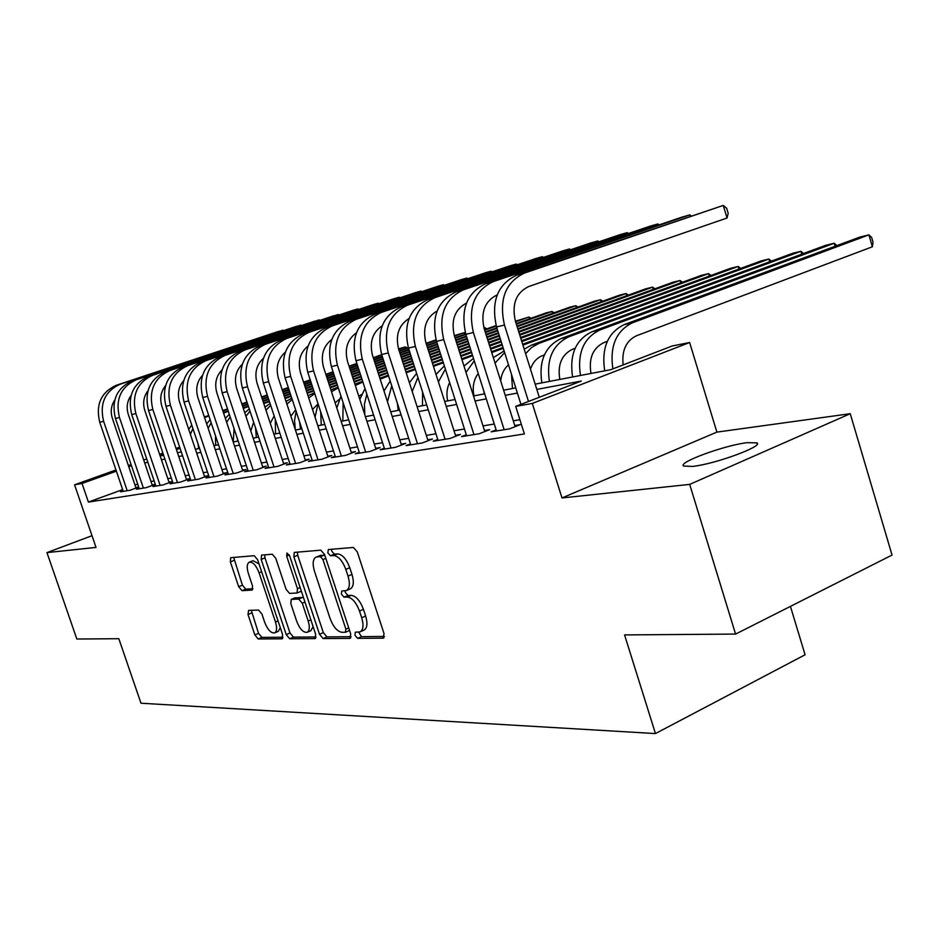 <?xml version="1.0" encoding="UTF-8"?>
<svg xmlns="http://www.w3.org/2000/svg" width="939" height="939" viewBox="0 0 939 939"><rect width="100%" height="100%" fill="white"/><g stroke="black" fill="none" stroke-linecap="round" stroke-linejoin="round"><path stroke-width="1.41" d="M354.954 635.257L357.606 638.344L383.077 638.18L384.051 633.637L357.266 551.839L353.369 547.46L328.38 549.538L327.805 552.789L330.434 555.782L333.615 555.536C338.416 556.052 342.477 560.665 345.81 569.351L348.017 576.088C350.224 583.741 349.672 588.565 346.374 590.549L341.761 591.007L341.409 594.129L344.061 597.169L347.266 597.028C352.102 597.709 356.174 602.369 359.496 611.043L361.703 617.745C363.863 625.233 363.323 629.94 360.095 631.865L355.294 632.205L354.954 635.257M358.557 632.123L361.503 636.619L384.45 636.442M331.455 549.28L331.749 551.17L334.39 554.163L337.571 553.904L333.615 555.536M345.036 590.807L345.329 592.462L347.982 595.49L351.198 595.349L347.266 597.028M692.489 466.425C714.708 464.23 764.205 446.06 756.857 442.879L747.256 442.656C724.72 445.192 677.277 462.563 683.615 466.049L692.489 466.425M248.6 610.385L248.002 614.505L254.856 634.94L258.178 638.966L281.946 638.813L282.627 634.658L257.626 559.714L254.211 555.7L230.677 557.696L230.36 561.874L238.682 586.699L241.992 590.666L252.204 590.091L252.532 585.936L248.365 573.471C246.581 567.473 246.887 563.705 249.281 562.191C252.861 561.78 256.124 565.301 259.07 572.755L275.491 621.97C277.228 627.827 276.923 631.489 274.587 632.933C270.948 633.285 267.627 629.705 264.657 622.205L261.946 614.094L258.577 610.057L248.6 610.385M122.645 489.595L88.407 502.083L82.033 483.468L74.557 484.806L115.967 469.969M735.577 634.083L689.696 484.395L850.241 413.712L892.05 555.066L735.577 634.083L624.564 634.917L655.457 733.57L140.979 703.217L118.83 638.708L76.834 639.025L46.95 552.613L96.024 547.414L74.557 484.806M850.241 413.712L716.88 432.116L562.003 497.952L689.696 484.395M562.003 497.952L532.296 403.43L515.699 406.387L581.264 381.07L536.826 389.403M88.407 502.083L524.385 433.947L515.699 406.387M319.506 634.294L323.133 638.555L349.848 638.391L350.728 633.978L324.518 554.421L320.774 550.172L294.294 552.414L293.848 556.85L319.506 634.294L323.333 632.628L326.96 636.877L351.127 636.689M314.894 638.614L289.717 638.766L286.242 634.623L261.183 559.433L261.558 555.125L272.251 554.198L275.761 558.282L286.055 589.269L289.576 593.401L297.041 593.002L297.463 588.683L286.653 556.099L286.947 553.012L289.646 555.853L315.668 634.33L314.894 638.614L315.598 638.297M92.01 535.7L46.95 552.613M496.121 429.874L491.144 431.823L509.572 428.841L520.229 424.651L514.783 425.543M466.296 434.769L461.53 436.612L479.136 433.771L489.665 429.663L484.454 430.508M437.762 439.44L433.219 441.201L450.051 438.478L460.45 434.44L455.462 435.25M410.472 443.912L406.106 445.591L422.233 442.973L432.492 439.018L427.726 439.792M384.321 448.185L380.142 449.793L395.589 447.293L405.73 443.396L401.164 444.135M359.25 452.293L355.247 453.819L370.06 451.424L380.072 447.586L375.694 448.314M335.2 456.225L331.35 457.68L345.564 455.38L355.458 451.624L351.256 452.305M312.1 460.004L308.391 461.401L322.054 459.183L331.831 455.485L327.781 456.143M289.893 463.631L286.325 464.969L299.471 462.845L309.119 459.206L305.234 459.84M268.531 467.117L265.103 468.408L277.744 466.354L287.275 462.774L283.543 463.385M247.966 470.474L244.668 471.707L256.84 469.746L266.253 466.214L262.662 466.8M228.165 473.714L224.984 474.899L236.71 472.998L246.006 469.535L242.544 470.099M209.068 476.824L206.005 477.963L217.308 476.143L226.499 472.728L223.153 473.268M190.652 479.841L187.694 480.932L198.599 479.16L207.683 475.803L204.456 476.331M172.882 482.74L170.018 483.796L180.546 482.083L189.525 478.773L186.403 479.289M155.71 485.533L152.951 486.555L163.116 484.911L171.99 481.648L168.985 482.141M139.113 488.245L136.448 489.219L146.284 487.634L155.041 484.418L152.141 484.888M519.901 419.721L513.293 420.825M494.266 424.005L482.986 425.895M464.453 428.994L454.03 430.743M435.954 433.771L426.306 435.379M408.676 438.337L399.768 439.828M382.549 442.703L374.321 444.077M357.501 446.894L349.907 448.161M333.462 450.92L326.455 452.093M310.386 454.781L303.919 455.861M288.191 458.49L282.252 459.488M266.852 462.058L261.382 462.974M246.311 465.498L241.288 466.343M226.534 468.807L221.921 469.582M207.46 472L203.247 472.704M189.056 475.087L185.218 475.721M171.297 478.057L167.799 478.644M154.149 480.921L150.979 481.461M137.716 484.101L135.016 485.087M123.079 490.862L120.497 491.801L130.005 490.264L138.667 487.095L135.85 487.552M655.457 733.57L805.075 654.765L790.438 606.383M535.171 384.145L610.831 369.661L672.136 345.998L689.637 342.5L532.296 403.43M716.88 432.116L689.637 342.5M128.373 465.533L131.084 464.559M143.726 460.028L146.719 458.96M159.607 454.347L162.917 453.161M176.051 448.455L179.678 447.164M131.483 465.744L128.784 466.718M116.377 471.167L82.033 483.468M517.377 393.054L505.241 395.319M486.296 398.875L475.075 400.976M456.624 404.439L446.248 406.376M428.254 409.756L418.665 411.552M401.106 414.838L392.244 416.505M375.107 419.71L366.914 421.247M350.177 424.381L342.618 425.801M326.256 428.865L319.283 430.179M303.285 433.172L296.865 434.381M281.219 437.316L275.291 438.419M259.986 441.295L254.539 442.316M239.539 445.121L234.55 446.06M219.855 448.807L215.277 449.675M200.887 452.363L196.697 453.15M182.577 455.802L178.75 456.518M164.912 459.112L161.438 459.758M147.857 462.305L144.7 462.904M160.158 455.967L163.632 455.298M177.459 452.657L181.274 451.917M195.371 449.218L199.561 448.419M213.939 445.661L218.517 444.793M233.189 441.976L238.177 441.025M253.166 438.149L258.601 437.116M273.895 434.182L279.81 433.055M295.445 430.062L301.865 428.83M317.84 425.766L324.812 424.428M341.15 421.306L348.698 419.862M365.424 416.658L373.605 415.085M390.73 411.81L399.58 410.108M417.116 406.751L426.705 404.92M444.675 401.481L455.051 399.498M473.479 395.965L484.7 393.817M503.621 390.19L515.746 387.866M180.065 448.326L176.438 449.628M163.304 454.335L160.006 455.521M360.095 631.865L364.003 630.139C367.243 628.214 367.783 623.508 365.635 616.031L361.703 617.745M351.198 595.349C356.034 596.019 360.118 600.678 363.44 609.329L365.635 616.031M346.374 590.549L350.306 588.87C353.616 586.887 354.167 582.074 351.984 574.422L348.017 576.088M337.571 553.904C342.383 554.421 346.444 559.01 349.766 567.696L351.984 574.422M297.358 552.12L297.722 555.278L323.333 632.628M345.294 632.276L345.892 629.177L322.934 559.55L320.328 556.569L316.044 557.062C312.828 559.045 312.311 563.823 314.518 571.382L330.082 618.484C333.286 626.912 337.254 631.513 341.96 632.311L345.294 632.276M324.718 555.043L320.328 556.569M316.044 557.062L324.26 554.961M316.067 636.971L293.473 637.135L289.717 638.766M264.61 554.832L264.986 557.895L289.998 633.003L293.473 637.135M300.562 591.464L301.313 591.042M296.701 621.301C299.787 629.048 303.262 632.722 307.123 632.323C309.6 630.82 309.952 627.064 308.192 621.043L302.288 603.225L298.708 599.047L291.231 599.411L290.844 603.66L296.701 621.301M307.123 632.323L310.926 630.679L313.086 626.571M303.543 597.767L302.534 597.427L298.708 599.047M294.752 597.99L302.534 597.427M274.587 632.933L278.32 631.325L280.303 627.721M259.035 563.94L253.061 560.665L249.281 562.191M233.705 557.402L242.403 585.185L245.713 589.14L252.931 588.753M251.288 610.303L258.542 633.367L261.864 637.381L283.038 637.217M623.132 364.907C621.665 350.517 626.067 340.822 636.372 335.81L872.378 246.781L868.904 234.867L632.381 322.828C616.16 330.833 609.646 346.186 612.862 368.874M632.381 322.828L624.083 324.659L860.101 236.992L868.904 234.867L871.638 237.45L873.024 242.203L872.378 246.781M624.083 324.659C607.791 332.723 601.324 348.111 604.693 370.835M539.291 397.279L515.405 321.15C511.602 304.248 516.016 292.722 528.645 286.559L727.032 218.012L723.265 205.43L524.432 273.073C505.417 282.263 498.762 299.576 504.466 325.047L528.493 401.446M727.032 218.012L728.183 213.282L726.68 208.27L723.265 205.43L516.473 275.268C497.517 284.411 490.874 301.63 496.555 326.936L520.945 404.357M590.995 373.464C588.565 358.428 592.791 348.181 603.671 342.712L607.287 341.362M835.111 246.276L834.219 243.248L599.751 330.035C583.577 337.993 577.156 353.134 580.466 375.471M836.872 245.619L834.219 243.248L825.768 245.29L591.828 331.784C575.689 339.707 569.28 354.778 572.579 376.985M559.82 379.426C557.437 364.731 561.628 354.696 572.403 349.32L575.114 348.31M801.765 254.164L800.92 251.3L568.553 336.913C552.543 344.742 546.169 359.578 549.409 381.422M803.526 253.518L800.92 251.3L792.798 253.26L560.959 338.592C544.996 346.385 538.634 361.139 541.862 382.866M530.476 369.168C532.765 362.431 536.768 357.912 542.472 355.646L544.362 354.942M769.734 261.746L768.924 259.035L538.669 343.51L531.533 347.5L525.617 353.698M771.482 261.112L768.924 259.035L761.118 260.913L531.404 345.118L524.197 349.155M511.532 374.485L512.471 388.5M500.698 380.964C501.414 374.145 504.02 368.769 508.492 364.825M738.934 269.047L738.16 266.465L522.929 345.118M740.671 268.413L738.16 266.465L730.659 268.284L522.647 344.226M504.126 350.986L493.339 357.642M483.726 390.73L484.313 393.887M504.63 352.571L495.053 363.076M690.259 216.17L689.872 214.89L493.175 281.677C474.383 290.703 467.786 307.64 473.385 332.512L504.149 429.722M691.116 215.876L689.872 214.89L681.749 217.191L485.58 283.754C466.847 292.745 460.274 309.6 465.838 334.319L496.473 430.966M515.124 426.658L484.195 328.673C480.475 312.241 484.806 300.973 497.201 294.869M658.251 225.16L657.887 223.952L463.314 289.881C444.757 298.755 438.231 315.34 443.724 339.625L473.96 434.604M659.108 224.867L657.887 223.952L650.093 226.158L456.061 291.876C437.562 300.715 431.048 317.206 436.518 341.362L466.613 435.79M484.794 431.564L454.394 335.857C450.767 320.293 454.805 309.365 466.483 303.074M627.569 233.788L627.217 232.637L434.78 297.722C416.458 306.454 409.991 322.687 415.378 346.432L445.098 439.276M628.402 233.494L627.217 232.637L619.74 234.75L427.844 299.635C409.568 308.321 403.124 324.483 408.488 348.087L438.079 440.414M455.779 436.248L425.907 342.723C422.386 327.969 426.13 317.382 437.14 310.95M598.12 242.062L597.779 240.971L407.479 305.234C389.38 313.826 382.971 329.73 388.265 352.947L417.491 443.748M598.941 241.781L597.779 240.971L590.608 243.001L400.836 307.065C382.795 315.61 376.398 331.432 381.668 354.531L410.766 444.828M428.031 440.731L398.664 349.296C395.249 335.305 398.711 325.047 409.064 318.509M474.007 395.859C472.188 387.255 473.596 379.79 478.244 373.476M709.297 276.078L708.558 273.625L521.826 341.608M503.304 348.346L491.731 352.559M711.011 275.456L708.558 273.625L701.327 275.373L521.556 340.751M503.034 347.5L491.461 351.702M473.467 358.393L463.983 366.069M474.254 360.858L466.002 372.431M569.832 250.02L569.515 248.976L381.316 312.429C363.452 320.868 357.113 336.455 362.313 359.179L391.047 448.02M570.654 249.739L569.515 248.976L562.625 250.936L374.954 314.178C357.137 322.593 350.822 338.099 355.987 360.693L384.603 449.065M401.446 445.039L372.572 355.588C369.262 342.312 372.466 332.383 382.196 325.786M447.703 400.894C446.225 394.286 446.858 388.159 449.64 382.513M680.763 282.85L680.047 280.515L520.781 338.286M502.248 345.012L490.674 349.214M472.634 355.752L461.941 359.637M682.453 282.24L680.047 280.515L673.087 282.193L520.535 337.488M501.989 344.202L490.416 348.404M472.376 354.942L461.683 358.815M444.335 365.893L436.036 374.426M445.379 369.156L438.407 381.833M542.648 257.662L542.343 256.676L356.245 319.319C338.603 327.629 332.324 342.911 337.43 365.154L365.705 452.129M543.458 257.392L542.343 256.676L535.723 258.554L350.141 320.997C332.547 329.272 326.291 344.484 331.373 366.609L359.531 453.126M375.964 449.159L347.571 361.609C344.355 349.015 347.313 339.402 356.456 332.77M422.444 405.73L422.62 392.185M653.262 289.388L652.582 287.158L519.807 335.153M501.25 341.855L489.677 346.045M471.624 352.571L460.932 356.444M443.349 362.794L433.466 366.363M654.929 288.778L652.582 287.158L645.868 288.778L519.56 334.401M501.015 341.103L489.43 345.282M471.378 351.808L460.685 355.67M443.102 362.02L433.219 365.588M416.611 373.429L409.404 382.725M417.902 377.478L412.209 391.469M516.509 265.021L516.215 264.082L332.195 325.927C314.765 334.12 308.555 349.097 313.567 370.882L341.385 456.061M517.283 264.763L516.215 264.082L509.83 265.89L326.326 327.547C308.954 335.692 302.769 350.611 307.757 372.278L335.458 457.023M351.515 453.114L323.579 367.395C320.469 355.435 323.192 346.139 331.772 339.507M398.159 410.39L397.408 403.371M626.736 295.679L626.09 293.555L518.868 332.195M500.311 338.885L488.738 343.052M470.674 349.566L459.969 353.416M442.386 359.754L432.492 363.323M415.355 369.497L406.211 372.795M628.391 295.092L626.09 293.555L619.611 295.128L518.645 331.479M500.088 338.157L488.503 342.336M470.439 348.839L459.734 352.688M442.152 359.027L432.257 362.583M415.108 368.757L405.977 372.044M390.201 380.988L384.016 391.035M391.751 385.812L387.478 401.751M491.332 272.11L491.05 271.207L309.095 332.289C291.876 340.341 285.738 355.036 290.667 376.386L318.039 459.84M492.095 271.852L491.05 271.207L484.911 272.956L303.461 333.826C286.301 341.855 280.174 356.491 285.08 377.724L312.347 460.756M328.04 456.917L300.55 372.947C297.534 361.597 300.046 352.606 308.074 345.998M383.675 389.978L384.697 389.403M601.148 301.771L600.526 299.741L517.988 329.389M499.431 336.056L487.834 340.223M469.77 346.714L459.065 350.564M441.459 356.879L431.564 360.435M414.416 366.597L405.272 369.884M388.558 375.893L380.178 379.121M602.779 301.184L600.526 299.741L594.27 301.243L517.776 328.709M499.208 335.376L487.623 339.531M469.547 346.022L458.842 349.871M441.248 356.186L431.341 359.743M414.193 365.893L405.049 369.18M388.323 375.177L379.884 378.217M365.001 388.535L359.825 399.404M366.844 394.227L364.414 404.193L364.813 414.756M358.839 396.352L361.585 394.45M576.452 307.652L575.842 305.703L517.154 326.725M498.586 333.38L486.989 337.535M468.913 344.003L458.197 347.841M440.591 354.156L430.696 357.7M413.536 363.839L404.392 367.126M387.654 373.112L379.215 376.14M362.888 381.985L355.306 385.448M578.048 307.076L575.842 305.703L569.809 307.159L516.955 326.079M498.374 332.735L486.778 336.878M468.702 343.357L457.986 347.184M440.379 353.487L430.485 357.031M413.324 363.182L404.181 366.456M387.443 372.443L378.992 375.471M362.665 381.316L354.872 384.11M340.963 396.094L336.819 408.019M343.146 402.796L342.817 420.989M335.141 402.843L339.319 399.333M552.578 313.333L552.003 311.466L516.368 324.201M497.787 330.833L486.179 334.977M468.103 341.432L457.375 345.27M439.769 351.562L429.862 355.095M412.702 361.233L403.547 364.496M386.809 370.482L378.358 373.499M362.02 379.333L354.226 382.114M554.151 312.769L552.003 311.466L546.169 312.875L516.168 323.579M497.588 330.223L485.991 334.354M467.904 340.81L457.187 344.636M439.569 350.928L429.663 354.461M412.491 360.599L403.347 363.863M386.598 369.837L378.147 372.853M361.82 378.687L354.015 381.469M338.063 387.161L330.915 389.896M318.028 403.688L315.07 417.292M338.275 387.819L331.514 391.739M320.668 411.775L321.255 425.109M312.499 409.451L317.863 404.052M529.514 318.826L528.95 317.042L515.605 321.795M497.024 328.415L485.416 332.547M467.329 338.991L456.6 342.817M438.983 349.097L429.076 352.618M411.904 358.745L402.749 362.008M385.999 367.971L377.548 370.975M361.21 376.809L353.404 379.579M337.441 385.272L330.246 387.83M531.051 318.274L528.95 317.042L515.429 321.208M496.837 327.828L485.228 331.96M467.141 338.404L456.413 342.219M438.795 348.498L428.877 352.019M411.705 358.135L402.549 361.398M385.8 367.36L377.349 370.377M361.01 376.187L353.205 378.969M337.242 384.65L330.047 387.22M314.459 392.772L307.992 395.683M296.137 411.376L294.529 420.39L295.315 429.686M314.741 393.629L308.743 397.983M299.576 421.857L300.48 429.088M290.89 416.235L295.621 409.827M496.297 326.103L484.688 330.235M466.589 336.667L455.861 340.481M438.231 346.749L428.325 350.27M411.141 356.374L401.986 359.625M385.236 365.576L376.774 368.581M360.423 374.391L352.618 377.173M336.655 382.842L329.448 385.401M313.861 390.941L307.217 393.312M496.132 325.54L484.512 329.671M466.413 336.103L455.685 339.918M438.055 346.174L428.137 349.695M410.953 355.799L401.798 359.05M385.049 365.001L376.586 368.006M360.236 373.816L352.43 376.586M336.467 382.255L329.26 384.814M313.661 390.354L307.018 392.713M291.783 398.148L286.031 401.434M275.28 419.322L275.538 433.865M292.217 399.451L286.923 404.157M270.303 423.301L274.153 415.918M485.604 329.284L485.087 327.641L483.996 328.028M465.885 334.448L455.157 338.251M437.515 344.507L427.609 348.017M410.413 354.109L401.258 357.36M384.497 363.299L376.034 366.304M359.684 372.102L351.867 374.872M335.904 380.53L328.697 383.089M313.098 388.617L306.454 390.976M291.207 396.375L285.08 398.547M487.095 328.756L483.961 327.911M465.709 333.908L454.981 337.711M437.351 343.956L427.433 347.477M410.237 353.569L401.082 356.808M384.321 362.747L375.858 365.752M359.508 371.539L351.691 374.309M335.728 379.966L328.509 382.525M312.91 388.053L306.267 390.413M291.02 395.812L284.893 397.983M270.068 403.524L264.974 407.139M255.537 427.855L256.359 437.539M270.655 405.296L266.007 410.273M250.795 431.024L253.659 422.186M464.699 334.272L464.195 332.688L454.476 336.127M436.835 342.371L426.916 345.881M409.721 351.961L400.566 355.2M383.793 361.128L375.33 364.121M358.968 369.907L351.163 372.677M335.188 378.323L327.981 380.87M312.37 386.399L305.727 388.746M290.468 394.145L284.341 396.305M269.434 401.587L263.8 403.582M465.568 333.439L464.195 332.688L454.312 335.61M436.67 341.843L426.752 345.352M409.557 351.432L400.39 354.672M383.628 360.599L375.166 363.593M358.804 369.379L350.986 372.137M335.012 377.783L327.805 380.342M312.194 385.859L305.551 388.206M290.292 393.594L284.165 395.765M269.247 401.035L263.613 403.031M249.269 408.923L244.75 412.784M237.344 438.513L237.837 441.084M249.985 411.118L245.924 416.329M233.212 441.976L234.081 428.7M436.201 340.317L426.259 343.827M409.064 349.895L399.897 353.134M383.124 359.05L374.661 362.043M358.299 367.818L350.482 370.576M334.495 376.21L327.288 378.757M311.678 384.274L305.022 386.622M289.775 391.997L283.637 394.169M268.718 399.427L263.084 401.423M248.483 406.575L243.307 408.406M436.048 339.812L426.106 343.322M408.911 349.39L399.732 352.63M382.959 358.545L374.497 361.538M358.135 367.302L350.317 370.06M334.331 375.706L327.124 378.241M311.513 383.758L304.858 386.105M289.599 391.481L283.472 393.641M268.554 398.911L262.908 400.894M248.319 406.047L243.131 407.878M229.304 414.322L225.337 418.371M230.172 416.916L226.663 422.35M215.653 445.332L215.477 435.684M408.43 347.923L399.263 351.151M382.49 357.066L374.015 360.048M357.642 365.811L349.824 368.569M333.838 374.192L326.631 376.739M311.009 382.243L304.365 384.579M289.095 389.955L282.968 392.115M268.049 397.373L262.404 399.357M247.802 404.498L242.614 406.329M228.33 411.364L223.564 413.043M408.289 347.442L399.11 350.67M382.337 356.585L373.863 359.567M357.489 365.33L349.672 368.076M333.685 373.71L326.467 376.246M310.856 381.739L304.201 384.086M288.93 389.462L282.803 391.622M267.885 396.868L262.239 398.864M247.638 403.993L242.45 405.824M228.154 410.859L223.4 412.538M210.148 419.698L206.674 423.9M211.146 422.703L208.165 428.36M467.082 278.93L466.812 278.073L286.888 338.392C269.892 346.315 263.812 360.752 268.66 381.668L295.597 463.467M467.833 278.683L466.812 278.073L460.896 279.752L281.477 339.871C264.528 347.782 258.46 362.137 263.296 382.959L290.128 464.359M305.468 460.579L278.425 378.288C275.503 367.501 277.791 358.827 285.303 352.254M443.701 285.515L443.443 284.693L265.537 344.261C248.741 352.066 242.732 366.233 247.497 386.751L274.024 466.965M444.44 285.268L443.443 284.693L437.738 286.313L260.326 345.693C243.588 353.475 237.59 367.572 242.332 387.995L268.765 467.81M283.766 464.089L257.133 383.417C254.316 373.182 256.417 364.802 263.425 358.299M421.153 291.865L420.907 291.078L244.985 349.907C228.4 357.606 222.449 371.515 227.132 391.645L253.26 470.322M421.881 291.618L420.907 291.078L415.402 292.639L239.961 351.292C223.423 358.956 217.496 372.806 222.167 392.842L248.189 471.143M262.885 467.481L236.663 388.347C233.94 378.64 235.842 370.565 242.368 364.132M399.392 297.992L399.157 297.24L225.184 355.353C208.798 362.935 202.918 376.598 207.531 396.352L233.259 473.561M400.096 297.757L399.157 297.24L393.828 298.755L220.348 356.679C204.009 364.238 198.141 377.842 202.742 397.502L228.377 474.348M242.755 470.744L216.932 393.112C214.303 383.887 216.029 376.105 222.097 369.766M378.37 303.919L378.135 303.203L206.111 360.599C189.913 368.076 184.091 381.504 188.633 400.894L213.986 476.672M379.063 303.684L378.135 303.203L372.994 304.659L201.439 361.879C185.3 369.332 179.49 382.701 184.021 401.998L209.28 477.435M223.365 473.89L197.929 397.69C195.394 388.946 196.944 381.457 202.566 375.224M358.052 309.635L357.829 308.954L187.706 365.658C171.708 373.029 165.945 386.222 170.417 405.261L195.394 479.688M358.733 309.412L357.829 308.954L352.864 310.363L183.199 366.891C167.259 374.238 161.508 387.384 165.968 406.329L190.852 480.416M204.655 476.918L179.595 402.115C177.154 393.817 178.539 386.61 183.739 380.506M338.404 315.175L338.193 314.518L169.936 370.541C154.137 377.807 148.432 390.788 152.834 409.486L177.459 482.587M339.073 314.952L333.392 315.88L165.593 371.738C149.841 378.969 144.148 391.903 148.538 410.519L173.069 483.303M186.603 479.852L161.907 406.376C159.56 398.512 160.792 391.598 165.569 385.624M319.401 320.528L319.201 319.894L152.787 375.26C137.164 382.419 131.53 395.19 135.862 413.559L160.135 485.393M320.046 320.316L314.542 321.22L148.585 376.41C133.021 383.546 127.387 396.27 131.718 414.557L155.897 486.073M169.161 482.681L144.817 410.496C142.575 403.054 143.655 396.422 148.033 390.589M301.008 325.716L300.809 325.105L136.202 379.814C120.779 386.88 115.192 399.439 119.464 417.503L143.385 488.104M301.642 325.504L296.301 326.385L132.153 380.929C116.765 387.971 111.201 400.483 115.45 418.465L139.289 488.761M152.318 485.416L128.314 414.475C126.166 407.432 127.094 401.082 131.108 395.413M198.669 448.584L198.047 443.877M405.777 348.334L405.319 346.914L398.652 349.261M381.88 355.165L373.405 358.135M357.031 363.898L349.202 366.644M333.216 372.267L325.997 374.802M310.375 380.295L303.72 382.631M288.461 387.995L282.322 390.154M267.392 395.401L261.746 397.385M247.145 402.514L241.957 404.345M227.661 409.369L222.895 411.047M208.904 415.965L204.561 417.585M407.15 347.841L405.319 346.914L398.512 348.803M381.727 354.696L373.252 357.677M356.879 363.428L349.05 366.175M333.063 371.797L325.845 374.332M310.222 379.814L303.567 382.161M288.296 387.525L282.17 389.673M267.239 394.92L261.594 396.904M246.98 402.033L241.793 403.864M227.496 408.888L222.743 410.554M208.74 415.472L204.373 417.01M191.732 425.05L188.727 429.393M192.882 428.489L190.406 434.405M283.179 330.739L282.991 330.152L120.18 384.227C104.922 391.187 99.405 403.547 103.619 421.306L127.211 490.721M283.801 330.54L278.625 331.385L116.26 385.307C101.048 392.244 95.543 404.556 99.734 422.233L123.244 491.355M136.026 488.069L112.363 418.313C110.309 411.669 111.095 405.601 114.746 400.096M361.503 636.619L357.606 638.344M334.39 554.163L330.434 555.782M347.982 595.49L344.061 597.169M363.44 609.329L359.496 611.043M349.766 567.696L345.81 569.351M383.934 637.792L383.077 638.18M297.722 555.278L293.848 556.85M350.634 638.039L349.848 638.391M326.96 636.877L323.133 638.555M348.733 627.933L345.892 629.177M325.81 558.365L322.934 559.55M320.974 555.219L317.053 556.827M289.998 633.003L286.242 634.623M264.986 557.895L261.183 559.433M300.163 587.556L297.463 588.683M289.306 555.019L286.653 556.099M310.879 619.893L308.192 621.043M304.975 602.087L302.288 603.225M295.362 597.732L291.548 599.34M278.026 620.89L275.491 621.97M261.629 571.71L259.07 572.755M245.713 589.14L241.992 590.666M242.403 585.185L238.682 586.699M234.093 560.372L230.36 561.874M282.592 638.543L281.946 638.813M261.864 637.381L258.178 638.966M258.542 633.367L254.856 634.94M251.699 612.956L248.002 614.505M504.466 325.047L496.555 326.936M524.432 273.073L516.473 275.268M599.751 330.035L591.828 331.784M568.553 336.913L560.959 338.592M538.669 343.51L531.404 345.118M504.173 351.127L503.081 351.362M473.385 332.512L465.838 334.319M493.175 281.677L485.58 283.754M443.724 339.625L436.518 341.362M463.314 289.881L456.061 291.876M415.378 346.432L408.488 348.087M434.78 297.722L427.844 299.635M388.265 352.947L381.668 354.531M407.479 305.234L400.836 307.065M362.313 359.179L355.987 360.693M381.316 312.429L374.954 314.178M337.43 365.154L331.373 366.609M356.245 319.319L350.141 320.997M313.567 370.882L307.757 372.278M332.195 325.927L326.326 327.547M290.667 376.386L285.08 377.724M309.095 332.289L303.461 333.826M383.159 377.83L379.978 378.523M360.611 382.807L355.106 384.016M338.251 387.737L333.58 388.769M314.518 392.972L312.816 393.347M268.66 381.668L263.296 382.959M286.888 338.392L281.477 339.871M247.497 386.751L242.332 387.995M265.537 344.261L260.326 345.693M227.132 391.645L222.167 392.842M244.985 349.907L239.961 351.292M207.531 396.352L202.742 397.502M225.184 355.353L220.348 356.679M188.633 400.894L184.021 401.998M206.111 360.599L201.439 361.879M170.417 405.261L165.968 406.329M187.706 365.658L183.199 366.891M152.834 409.486L148.538 410.519M169.936 370.541L165.593 371.738M135.862 413.559L131.718 414.557M152.787 375.26L148.585 376.41M119.464 417.503L115.45 418.465M136.202 379.814L132.153 380.929M206.463 416.822L204.456 417.268M103.619 421.306L99.734 422.233M120.18 384.227L116.26 385.307M756.857 442.879L757.21 444.03M349.437 630.515L345.564 632.217M300.879 591.394L297.041 593.002M295.046 597.803L291.231 599.411"/></g></svg>
